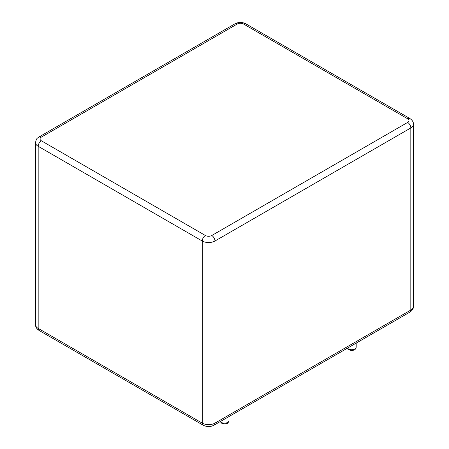 <?xml version="1.0" encoding="UTF-8"?>
<svg xmlns="http://www.w3.org/2000/svg" width="449" height="449" viewBox="0 0 449 449"><rect width="100%" height="100%" fill="white"/><g stroke="black" fill="none" stroke-linecap="round" stroke-linejoin="round"><path stroke-width="0.67" d="M413.462 306.375L413.462 124.266A8.991 5.192 180 0 1 410.824 127.937L410.824 310.046A8.991 5.192 180 0 0 413.462 306.375C413.551 308.525 412.362 310.439 409.898 312.106A4.496 2.599 -120 0 0 410.824 310.046L214.959 423.126A8.991 5.192 180 0 1 202.241 423.126L38.176 328.404A8.991 5.192 180 0 1 35.538 324.734C35.449 326.883 36.638 328.797 39.102 330.464A4.496 2.599 -60 0 1 38.176 328.404L38.176 146.295A8.991 5.192 180 0 1 35.538 142.625L35.538 324.734M409.898 312.106L214.027 425.186A4.496 2.599 -120 0 0 214.959 423.126L214.959 241.018A8.991 5.192 180 0 1 202.241 241.018L38.176 146.295A4.496 2.599 -60 0 1 41.353 140.79A4.496 2.599 180 0 1 41.353 137.119L237.218 24.033A4.496 2.599 180 0 1 243.577 24.033L407.647 118.761A4.496 2.599 180 0 1 407.647 122.431L211.782 235.512A4.496 2.599 180 0 1 205.423 235.512L41.353 140.79M214.027 425.186C210.413 427.005 206.793 427.005 203.173 425.186A4.496 2.599 -60 0 1 202.241 423.126L202.241 241.018A4.496 2.599 -60 0 1 205.423 235.512M220.341 421.544A4.496 2.599 0 0 0 221.318 422.397A4.496 2.599 0 0 0 226.223 422.958A4.496 2.599 0 0 0 228.996 420.561L228.996 416.549M347.526 348.115A4.496 2.599 0 0 0 348.508 348.963A4.496 2.599 0 0 0 353.408 349.53A4.496 2.599 0 0 0 356.18 347.128L356.18 343.115M407.647 122.431A4.496 2.599 -120 0 1 410.824 127.937L214.959 241.018A4.496 2.599 -120 0 0 211.782 235.512M413.462 124.266C413.551 122.117 412.362 120.203 409.898 118.536A4.496 2.599 120 0 0 407.647 118.761M409.898 118.536L245.828 23.814A4.496 2.599 120 0 0 243.577 24.033M245.828 23.814C242.207 21.995 238.587 21.995 234.973 23.814A4.496 2.599 60 0 1 237.218 24.033M35.538 142.625C36.498 137.467 37.576 138.41 39.102 136.894A4.496 2.599 60 0 1 41.353 137.119M203.173 425.186L39.102 330.464M228.996 420.561C228.418 422.632 227.536 423.66 226.358 423.637C224.988 423.564 226.442 424.664 221.694 423.216L220.218 421.617M356.18 347.128C355.602 349.204 354.721 350.226 353.543 350.203C352.173 350.136 353.627 351.236 348.879 349.788L347.403 348.188M39.102 136.894L234.973 23.814"/></g></svg>
